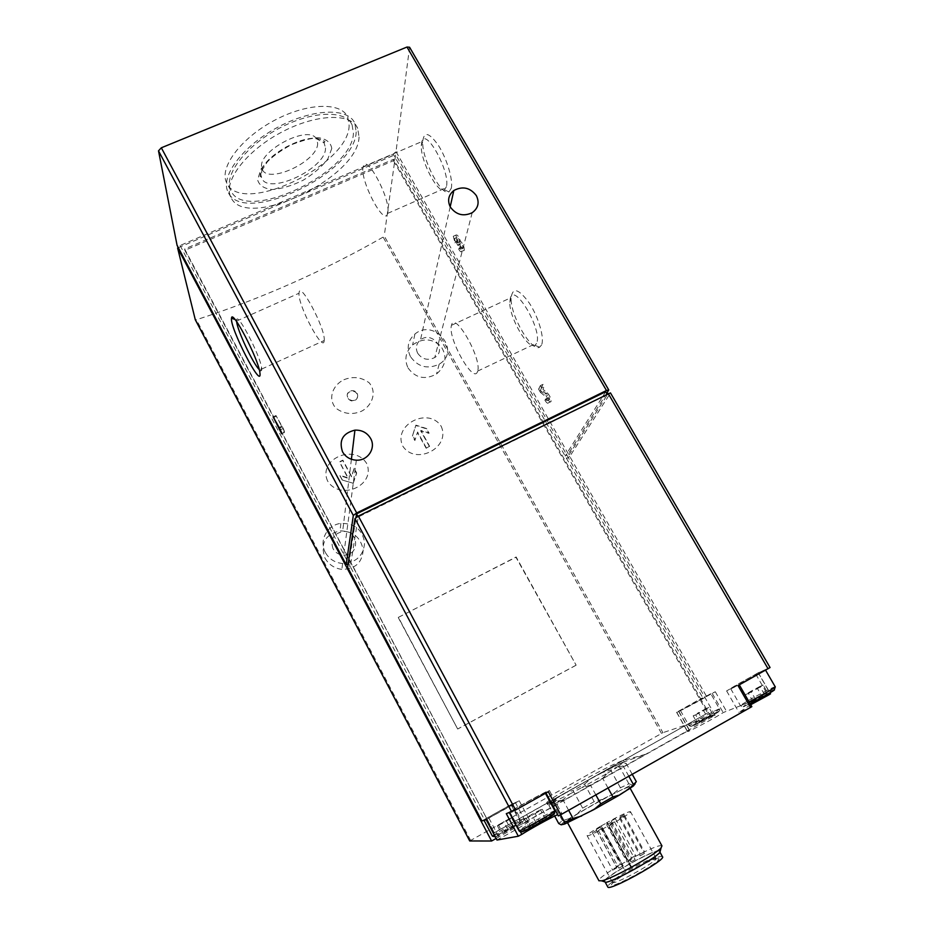 <?xml version="1.0" encoding="UTF-8"?>
<svg xmlns="http://www.w3.org/2000/svg" width="934" height="934" viewBox="0 0 934 934"><rect width="100%" height="100%" fill="white"/><g stroke="black" fill="none" stroke-linecap="round" stroke-linejoin="round"><path stroke-width="0.7" stroke-dasharray="4.67 3.5" d="M343.887 379.741C352.947 376.11 361.365 377.114 369.128 382.753C377.406 392.21 371.989 406.162 361.131 411.392C352.036 415.035 343.572 413.937 335.75 408.076C327.414 398.363 332.994 384.878 343.887 379.741M357.057 393.844C354.838 390.879 352.141 390.354 348.954 392.257C343.84 396.086 350.775 403.943 355.726 399.915C357.687 398.211 358.131 396.191 357.057 393.844M398.386 617.362L516.163 556.968L576.126 665.16L515.953 557.271L398.386 617.362L457.683 729.034L398.293 617.607M575.858 665.358L457.683 729.034M441.128 426.219C451.18 447.596 415.467 466.089 402.694 445.962C392.794 424.737 428.449 406.57 441.128 426.219M327.577 480.94C317.793 459.376 353.893 443.335 366.548 463.287C376.519 484.968 340.291 501.675 327.577 480.94M469.72 840.95L662.93 732.676L384.224 235.963L383.138 237.096C323.211 271.28 260.983 298.833 196.444 319.743L195.288 319.72M324.927 558.03C328.733 564.58 334.372 568.362 341.844 569.378C354.99 569.25 362.1 562.863 363.174 550.219C360.968 537.552 353.262 531.096 340.034 530.862C325.149 534.4 320.105 543.46 324.927 558.03M408.053 367.973C415.56 378.177 425.052 380.173 436.552 373.974C445.985 365.778 447.479 356.601 441.046 346.444C432.244 338.318 422.775 337.816 412.63 344.926C405.625 351.674 404.107 359.356 408.053 367.973M507.781 829.474L502.749 833.011L516.957 825.026L507.781 829.474L503.73 821.85L497.332 825.644L501.406 833.291M702.566 719.939L697.289 723.138L699.846 722.157L713.039 714.732L702.566 719.939L698.469 712.7L693.168 715.864L697.289 723.138M536.256 823.193L529.146 827.512L530.886 827.15L546.985 818.067L536.256 823.193L531.609 814.53L524.476 818.803L529.146 827.512M755.606 699.449L749.897 702.963L753.178 701.703L767.97 693.355L755.606 699.449L750.901 691.277L745.169 694.756L749.897 702.963M393.658 159.247L393.471 160.695L184.874 250.324L494.308 832.824L184.628 249.016L393.658 159.247L700.64 698.784L715.304 691.755L676.835 712.479L678.551 711.218L689.222 730.119L522.97 823.519L529.928 820.717C531.353 820.811 512.229 832.042 499.678 838.452L496.981 840.028M689.222 730.119L687.576 731.509C687.681 732.489 715.386 717.767 723.185 712.584L770.41 693.88L758.198 672.784L769.838 667.623L610.462 392.899M750.726 704.726L738.934 712.409L751.835 706.653M506.298 813.654L509.731 811.798C521.149 804.804 549.274 789.674 549.379 790.468L546.215 792.744L558.345 815.931M558.625 815.709L561.673 813.187L557.645 814.635M494.308 832.824L708.474 712.56L493.864 832.918M655.213 857.937L654.15 858.101C646.69 859.443 617.257 875.788 613.078 880.914L612.459 882.326C613.638 885.817 659.789 860.167 656.03 858.124L655.213 857.937M600.562 826.216C591.549 831.552 587.066 834.704 587.112 835.65C587.708 838.043 633.602 812.627 630.462 811.658L629.738 811.646C625.792 812.743 618.063 816.456 606.54 822.796L607.252 822.679L631.711 867.429L624.951 870.943L600.562 826.216L607.252 822.679M630.952 867.452L606.54 822.796M624.052 814.693L619.954 817.005L624.052 814.693M623.749 816.024L619.604 818.347L623.749 816.024M615.343 818.686L611.268 820.974L615.343 818.686M614.432 821.85L610.264 824.197L614.432 821.85M610.801 822.469L606.691 824.792L610.801 822.469M600.305 827.279L596.219 829.579L600.305 827.279M602.57 828.143L598.402 830.478L602.57 828.143M596.499 830.454L592.378 832.778L596.499 830.454M636.334 781.7L635.108 783.883L631.816 784.782L602.313 799.341L569.004 818.686C563.564 822.212 560.96 824.255 561.217 824.815M628.442 787.175C620.304 788.95 563.762 820.624 566.961 821.651C567.323 824.535 633.836 787.759 629.493 787.082L628.442 787.175M569.004 818.686L562.431 820.636L558.719 823.531M631.816 784.782L628.886 783.778L620.433 787.782L613.918 793.235M602.313 799.341L594.152 801.641L582.653 808.155L577.913 813.175M562.431 820.636L552.741 802.703L548.935 805.423L554.668 816.047M594.152 801.641L584.556 784.07L573.056 790.526L582.653 808.155M620.433 787.782L610.708 770.118L619.067 765.997L620.176 763.743L602.512 772.488L610.708 770.118M628.886 783.778L619.067 765.997M632.248 774.333L626.27 763.533L623.106 765.915L616.568 767.701L623.352 762.646L626.27 763.533M628.827 776.259L623.106 765.915M608.034 788.016L602.675 778.255L590.486 785.109L581.847 787.584L607.555 773.13L602.675 778.255M595.845 794.904L590.486 785.109M568.631 810.28L562.933 799.773L554.633 803.824L552.134 802.656L569.705 794.052L562.933 799.773M560.575 814.833L554.633 803.824M552.741 802.703L557.633 797.694L551.55 801.629L548.935 805.423M584.556 784.07L590.977 778.641L566.599 792.336L573.056 790.526M661.961 845.877L660.735 845.655C651.792 845.702 596.371 877.073 598.916 880.68M657.618 858.685L656.474 858.848C648.441 860.284 616.942 877.785 612.435 883.319C602.512 894.305 668.884 858.124 657.618 858.685M662.451 856.711L661.4 856.478C653.637 856.233 605.395 883.576 607.754 886.915M658.412 851.072C650.531 850.967 601.134 879.104 604.882 881.591C606.224 885.899 664.191 853.688 659.462 851.283L658.412 851.072M660.408 850.454L659.567 850.395C652.06 850.29 605.454 876.244 603.703 881.521M706.186 695.795L569.763 456.446L610.369 393.191M569.763 456.446L566.623 458.606L393.284 154.157L180.087 245.502L177.25 245.654M522.97 823.519L512.427 803.824L484.326 819.503L350.285 566.611L358.224 517.004L607.427 394.627L566.623 458.606L702.707 697.628M348.078 564.264L348.849 563.903L350.285 566.611L347.682 567.452M358.224 517.004L357.862 516.339M607.427 394.627L607.065 394.008M180.087 245.502L348.849 563.903L355.982 517.518M605.734 391.696L565.163 456.049L568.292 453.877L606.691 393.366M461.618 247.008L463.101 248.07C462.774 245.315 461.98 243.856 460.719 243.681L459.481 241.626C459.084 238.847 458.279 237.411 457.076 237.306L457.695 241.789L455.885 235.111C457.216 234.282 458.746 236.302 460.462 241.17C463.031 243.774 464.315 246.798 464.303 250.254C463.754 251.188 462.762 250.475 461.326 248.14L461.618 247.008L459.014 248.187L458.734 249.308L461.326 248.14M547.989 398.106L549.741 399.378L547.896 395.047L543.051 391.124L541.218 387.914L542.993 384.318L544.265 386.536L542.899 389.28L547.347 392.864C549.928 395.736 551.153 398.631 551.048 401.55C550.383 402.531 549.215 401.678 547.534 398.981L547.989 398.106L545.363 399.378L544.919 400.254L547.534 398.981M541.498 345.078L539.618 347.179C531.668 352.293 510.513 315.879 511.108 298.308C512.381 286.831 518.417 288.396 529.239 302.978C538.626 317.198 544.744 338.493 541.498 345.078M451.285 188.224L448.997 191.89C441.56 196.724 421.981 159.469 422.682 141.898C423.838 130.9 429.185 132.254 438.747 145.949C447.117 159.329 453.212 180.122 451.285 188.224M409.582 47.237L396.004 151.6L393.284 154.157M484.326 819.503L481.921 820.928M349.141 125.518C348.919 165.516 240.54 216.77 226.577 182.69C219.011 167.933 240.365 138.652 273.697 120.766C306.947 102.682 341.354 101.818 347.752 117.17L349.141 125.518M178.301 247.697L395.619 154.519L384.224 235.963M623.492 760.416L624.251 761.794L645.733 754.263L623.492 760.416C613.066 762.821 542.958 801.734 546.752 803.042L565 799.702L715.059 715.257L395.619 154.519M715.059 715.257L662.93 732.676M184.874 250.324L184.628 249.016M393.471 160.695L707.587 712.911M678.551 711.218L700.64 698.784L708.474 712.56M496.129 838.463L565 799.702L547.569 804.548C544.172 803.987 614.245 764.946 624.251 761.794M566.599 792.336L557.633 797.694M549.636 803.38L552.134 802.656M569.705 794.052L581.847 787.584M607.555 773.13L616.568 767.701M623.352 762.646L620.176 763.743M602.512 772.488L590.977 778.641M644.425 851.785L640.315 854.108L644.425 851.785M644.32 853.478L640.175 855.836L644.32 853.478M635.529 855.532L631.454 857.856L635.529 855.532M635.085 859.572L630.917 861.942L635.085 859.572M631.209 859.759L627.076 862.094L631.209 859.759M620.48 864.277L616.382 866.612L620.48 864.277M623.118 865.806L618.95 868.188L623.118 865.806M616.849 867.814L612.704 870.161L616.849 867.814M624.951 870.943L631.711 867.429M676.555 712.222L687.202 731.089M710.038 694.114L680.419 710.505C680.629 711.101 712.77 693.483 710.856 693.822L710.038 694.114M515.276 802.831C512.778 803.509 482.644 820.262 483.975 820.239C483.812 821.091 517.109 802.656 515.498 802.796L515.276 802.831M512.427 803.824L511.026 804.664L511.68 804.349L522.246 824.092M486.182 819.678L519.211 800.742L511.68 804.349M546.215 792.744L548.293 791.728M544.826 792.873C541.498 793.807 507.676 812.627 509.322 812.627C509.287 813.631 547.184 792.662 545.152 792.803L544.826 792.873M764.152 670.18C757.894 672.854 728.66 689.023 730.692 688.685C731.17 689.327 767.783 669.304 765.331 669.748L764.152 670.18M738.012 685.568L739.261 684.82L738.222 685.322L750.773 707.131M758.198 672.784L726.617 690.915L738.222 685.322M745.169 694.756L748.414 693.437L753.178 701.703M748.414 693.437L757.486 688.591L762.272 696.869M757.486 688.591L763.206 685.124L767.97 693.355M763.206 685.124L759.867 686.49L764.596 694.663M759.867 686.49L750.901 691.277M524.476 818.803L526.181 818.371L530.886 827.15M526.181 818.371L535.135 813.607L539.852 822.399M535.135 813.607L542.28 809.323L546.985 818.067M542.28 809.323L540.459 809.825L545.129 818.488M540.459 809.825L531.609 814.53M693.168 715.864L695.702 714.837L699.846 722.157M695.702 714.837L703.594 710.611L707.762 717.931M703.594 710.611L708.894 707.447L713.039 714.732M708.894 707.447L706.291 708.521L710.4 715.759M706.291 708.521L698.469 712.7M497.332 825.644L498.651 825.306L502.749 833.011M498.651 825.306L506.45 821.138L510.559 828.855M506.45 821.138L512.848 817.343L516.957 825.026M512.848 817.343L511.447 817.729L515.521 825.352M511.447 817.729L503.73 821.85M333.029 548.667C330.099 539.689 333.298 533.979 342.638 531.551C359.076 529.485 360.326 555.975 343.677 555.146C338.914 554.866 335.364 552.706 333.029 548.667M325.347 552.473C318.657 540.728 327.274 524.78 340.875 523.402C354.441 523.18 362.369 529.566 364.634 542.561C363.618 555.718 356.274 562.7 342.626 563.494C334.886 562.747 329.118 559.069 325.347 552.473M417.685 353.239C415.256 348.02 416.19 343.56 420.487 339.848C431.928 330.648 447.468 349.83 434.765 357.524C427.9 360.863 422.215 359.438 417.685 353.239M410.458 356.613C406.383 347.903 407.866 340.396 414.906 334.057C434.45 317.677 461.629 351.149 439.202 364.155C427.585 369.572 418 367.05 410.458 356.613M353.122 483.614L356.531 473.526L354.079 469.008L351.453 476.83L342.836 460.59L339.497 462.085L348.102 478.348L339.766 475.488L342.206 480.018L353.169 483.252L342.206 480.018M429.465 446.557L420.709 430.936L428.998 433.329L426.546 428.834L415.793 425.554L412.419 436.061L414.871 440.556L417.416 432.617L426.161 448.262L429.57 446.23L426.161 448.262M342.229 479.784L339.789 475.219L348.16 477.869L339.521 461.77L342.883 460.158L351.523 476.247L354.173 468.284L356.625 472.837L353.169 483.252M356.625 472.837L356.531 473.526M351.523 476.247L351.453 476.83M354.173 468.284L354.079 469.008M426.289 447.818L417.58 431.987L415.07 439.786L412.618 435.302L415.887 425.145L426.616 428.566L429.08 433.037L420.86 430.411L429.57 446.23M417.58 431.987L417.416 432.617M415.07 439.786L414.871 440.556M412.618 435.302L412.419 436.061M357.115 393.377C358.177 395.724 357.734 397.744 355.772 399.448C350.822 403.476 343.887 395.607 349.001 391.79L350.063 391.124C353.017 390.073 355.375 390.821 357.115 393.377M387.832 212.333L387.622 213.396C384.528 227.709 359.193 179.176 363.221 166.707C365.848 152.511 390.552 198.23 387.832 212.333M446.429 186.637L444.444 189.882C437.976 194.214 420.65 161.243 421.246 145.809L421.841 141.594C425.787 126.977 450.468 172.09 446.429 186.637M477.531 371.498C473.69 384.715 447.269 337.664 451.484 325.301C454.391 310.31 482.107 358.644 477.659 371.113L477.531 371.498M536.536 343.478L534.902 345.335C527.99 349.911 509.275 317.688 509.777 302.242L510.373 297.958C514.669 282.477 542.549 330.041 536.7 343.07L536.536 343.478M236.664 321.646L236.664 320.082C237.119 311.384 260.049 355.095 261.602 367.692L261.753 369.035C261.812 371.16 260.971 371.347 259.232 369.572M324.226 340.256L324.203 340.525C323.643 354.021 297.526 304.834 299.043 293.229C299.242 279.383 325.487 328.301 324.226 340.256M280.398 429.78L283.236 428.449L275.962 415.525L284.496 431.601L281.659 432.932M284.531 432.442L281.694 433.773M283.236 428.449L284.496 431.601M282.021 426.149L279.173 427.48M282.056 427.001L279.546 428.169M275.962 415.525L273.125 416.844M276.009 416.389L273.499 417.556M544.919 400.254C546.6 402.951 547.756 403.815 548.421 402.823C548.527 399.915 547.289 397.02 544.72 394.148L540.284 390.552L542.899 389.28M540.284 390.552L541.627 387.808L544.265 386.536M541.627 387.808L540.354 385.59L542.993 384.318M540.354 385.59L538.603 389.186L541.218 387.914M538.603 389.186L540.424 392.385L543.051 391.124M540.424 392.385L545.269 396.32L547.896 395.047M545.363 399.378L547.114 400.663L545.269 396.32M458.734 249.308C460.158 251.655 461.151 252.355 461.7 251.433C461.7 247.989 460.415 244.953 457.847 242.35L460.462 241.17M457.847 242.35C456.119 237.481 454.589 235.45 453.27 236.279L455.103 242.957L457.695 241.789M455.103 242.957L455.372 241.813L457.987 240.645M459.341 242.198L456.866 242.793C456.469 240.026 455.664 238.579 454.461 238.474L455.372 241.813M456.726 243.365L457.94 245.49L460.555 244.323M457.94 245.49L460.696 243.751M459.014 248.187L460.497 249.238C460.158 246.494 459.365 245.035 458.104 244.86L458.08 244.918M317.642 143.147C318.494 161.757 265.163 185.854 261.94 168.12C256.079 152.219 308.115 124.094 316.346 138.699L317.642 143.147M359.041 136.983C358.201 178.184 245.047 231.854 230.756 196.992C223.004 181.908 245.525 151.542 280.492 132.768C315.365 113.796 351.207 112.605 357.675 128.332L359.041 136.983M356.181 131.928C355.515 173.385 242.396 226.962 227.954 191.809C220.132 176.608 242.56 146.136 277.503 127.386C312.341 108.426 348.242 107.363 354.78 123.218L356.181 131.928M353.414 133.095C352.97 172.72 244.521 224.113 230.78 190.443C223.308 175.872 244.79 146.731 278.169 128.822C311.454 110.714 345.79 109.652 352.083 124.829L353.414 133.095M576.126 665.16L457.835 728.894M661.482 733.388L383.138 237.096M470.643 840.355L196.444 319.743M523.005 821.383C519.993 822.072 492.428 837.564 495.253 836.992C497.915 836.525 526.437 820.472 523.005 821.383M718.013 711.708C712.432 713.868 686.794 728.286 692.222 726.208C697.558 724.2 724.025 709.315 718.013 711.708M553.839 813.923L553.71 813.958C550.955 814.378 523.927 829.345 522.188 831.412M774.298 689.724L773.329 690.039C763.382 693.962 728.613 714.393 750.13 703.699M715.304 691.755L726.267 710.926M568.292 453.877L396.004 151.6M608.664 390.26L409.641 47.762M547.558 803.065L548.316 804.466M601.251 826.1L625.71 870.932M712.233 693.425L723.185 712.584M488.891 818.114L499.678 838.452M509.731 811.798L520.285 831.564M755.781 674.185L767.398 694.277M775.267 686.864L773.994 687.155C767.573 689.572 738.292 705.812 740.487 705.73L749.091 701.889M718.62 709.151C713.623 711.019 687.214 725.671 688.953 725.613C689.304 726.442 721.527 708.801 719.472 708.906L718.62 709.151M554.901 810.84L554.539 810.864C551.142 811.471 518.113 829.906 518.977 830.723M494.518 835.416C501.78 832.171 525.55 818.651 523.986 818.651L523.752 818.674C521.184 819.083 491.611 835.58 492.416 836.152M544.72 394.148L547.347 392.864M456.866 242.793L459.481 241.626M325.522 148.004C326.258 169.229 265.163 196.946 261.38 176.83C254.55 158.745 314.863 126.148 324.098 142.914L325.522 148.004M331.78 148.506L327.811 159.013C321.786 166.789 313.555 173.864 303.118 180.262C292.167 185.644 281.916 188.738 272.378 189.544C264.159 188.726 259.232 185.504 257.609 179.865L260.82 169.346C266.692 161.243 275.18 153.771 286.259 146.918C297.923 141.244 308.629 138.162 318.354 137.66C326.398 138.944 330.869 142.552 331.78 148.506M656.03 858.124L630.462 811.658M612.459 882.326L587.112 835.65M551.55 801.629L550.453 804.256M630.17 788.319L629.493 787.082M567.592 822.796L566.961 821.651M613.078 880.914L612.435 883.319M654.15 858.101L656.474 858.848M659.953 852.17L659.462 851.283M546.752 803.042L547.569 804.548M619.954 817.005L640.315 854.108M624.11 814.705L644.495 851.796M619.604 818.347L640.175 855.836M623.807 816.024L644.402 853.501M611.268 820.974L631.454 857.856M615.401 818.686L635.599 855.544M610.264 824.197L630.917 861.942M614.49 821.862L635.155 859.584M606.691 824.792L627.076 862.094M610.871 822.469L631.267 859.77M596.219 829.579L616.382 866.612M600.364 827.291L620.538 864.3M598.402 830.478L618.95 868.188M602.628 828.143L623.188 865.83M592.378 832.778L612.704 870.161M596.557 830.454L616.907 867.826M607.334 822.679L631.816 867.452M678.703 711.113L689.374 729.991M676.835 712.479L687.576 731.509M511.026 804.664L521.569 824.395M519.211 800.742L529.928 820.717M549.379 790.468L561.673 813.187M758.315 672.737L769.908 692.759M726.617 690.915L738.934 712.409M730.692 688.685L740.487 705.73C742.612 706.583 741.829 707.552 750.072 703.606M680.419 710.505L688.953 725.613C691.755 725.823 686.805 729.232 704.399 720.032C724.364 708.894 718.982 710.657 719.472 708.906L710.856 693.822M495.23 836.759C494.576 837.728 511.82 828.855 520.612 823.169C525.865 819.41 523.659 820.18 523.986 818.651L515.498 802.796M351.406 459.271L342.638 531.551M356.344 460.182L343.677 555.146M340.875 523.402L340.034 530.851M342.626 563.494L341.844 569.378M450.2 206.788L420.487 339.848M472.184 212.718L434.765 357.524M414.906 334.057L412.618 344.915M439.202 364.155L436.552 373.974M387.622 213.396L446.125 187.722M363.221 166.707L421.841 141.594M444.444 189.882L448.997 191.89M421.246 145.809L422.682 141.898M477.659 371.113L536.7 343.07M451.484 325.301L510.373 297.958M534.902 345.335L539.618 347.179M509.777 302.242L511.108 298.308M236.664 320.082L234.994 319.486M261.602 367.692L259.85 372.339M261.753 369.035L324.203 340.525M236.617 321.062L299.043 293.229M548.421 402.823L551.048 401.55M547.114 400.663L549.741 399.378M461.7 251.433L464.303 250.254M453.27 236.279L455.885 235.111M454.461 238.474L457.076 237.306M460.497 249.238L463.101 248.07M458.104 244.86L460.719 243.681M261.94 168.12L261.38 176.83L260.177 176.631L260.341 172.883L267.334 161.839C272.856 156.165 280.819 150.491 291.233 144.805C302.523 140.544 309.948 138.43 313.509 138.465L322.148 139.458L324.939 141.606L324.098 142.914L316.346 138.699M357.675 128.332L354.78 123.218M230.756 196.992L227.954 191.809M352.083 124.829L347.752 117.17M230.78 190.443L226.577 182.69"/><path stroke-width="1.4" d="M767.398 694.277L768.017 695.328L770.41 693.88M768.017 695.328L750.726 704.726M545.97 793.036L558.345 815.931L560.739 814.74L751.835 706.653L739.284 684.856M557.645 814.635C549.636 818.242 530.255 828.913 521.791 834.377L518.335 836.222L496.97 840.04L486.182 819.678L481.909 820.951L347.611 567.323L354.99 518.58L358.364 516.082L610.462 392.899L770.06 667.541L738.012 685.568L750.597 707.447M554.668 816.047L558.719 823.531L561.217 824.815L564.93 823.905L593.872 809.603L619.592 794.997L633.217 786.148L635.108 783.883M628.547 789.405L636.334 781.7L632.248 774.333M593.872 809.603L600.749 803.859L612.938 796.936L619.592 794.997M563.832 824.313L564.638 822.34L573.044 818.418L581.649 816.024M633.264 784.268L628.827 776.259M612.938 796.936L608.034 788.016M600.749 803.859L595.845 794.904M573.044 818.418L568.631 810.28M564.638 822.34L560.575 814.833M598.916 880.68L601.636 880.844C611.887 879.011 655.551 854.75 661.097 847.815L661.961 845.877L630.17 788.319M607.754 886.915L607.836 887.055C609.272 891.515 667.273 859.28 662.451 856.711L659.953 852.17M603.703 881.521L606.096 882.291C615.459 880.657 654.827 858.778 659.883 852.415L660.408 850.454M560.739 814.74L548.293 791.728L515.615 810.011L506.298 813.654L518.335 836.222M357.862 516.339L356.543 513.875L605.734 391.696L607.065 394.008M348.078 564.264L346.175 564.673L177.086 245.35L158.5 150.853L161.325 147.794L406.99 47.039L409.582 47.237L608.723 389.898M355.982 517.518L356.543 513.875M606.691 393.366L608.758 389.968L606.47 390.517L356.683 512.953L161.325 147.794M346.175 564.603L353.321 515.451L356.683 512.953M476.34 195.603C470.152 187.559 462.645 185.866 453.831 190.513C448.378 195.054 447.223 200.588 450.375 207.103C456.201 214.89 463.474 216.758 472.184 212.718C478.255 208.2 479.632 202.491 476.34 195.603M370.588 438.408C367.074 432.652 361.867 429.897 354.932 430.142C342.86 433.131 338.727 440.346 342.533 451.811C345.568 456.983 350.18 459.773 356.344 460.182C367.868 460.929 376.274 447.97 370.588 438.408M281.694 433.773L280.398 429.78L273.125 416.844L281.694 433.773M260.002 373.565C261.66 389.84 229.507 327.32 231.515 318.214C231.889 308.22 258.041 358.119 259.85 372.339L260.002 373.565M195.229 319.603L469.72 840.962L491.599 841.009L177.612 247.989L195.288 319.72M177.612 247.989L178.301 247.697M491.599 841.009L496.129 838.463M259.232 369.572C252.997 363.653 237.283 330.344 236.664 321.646M522.188 831.412C518.242 835.101 558.228 813.012 553.839 813.923M750.13 703.699C760.58 698.527 776.866 689.105 774.298 689.724M511.785 812.008L354.99 518.58M515.615 810.011L358.364 516.082M768.063 668.756L608.186 393.459M606.47 390.517L406.99 47.039M353.321 515.451L158.5 150.853M520.285 831.564L521.791 834.377M749.091 701.889C760.498 696.134 776.866 686.677 775.22 686.794L765.565 670.157M518.977 830.723L519 830.758C519.152 832.112 557.119 811.051 554.901 810.84L545.433 793.328M492.416 836.152L494.518 835.416M633.217 786.148L634.314 783.498M564.93 823.905L564.194 823.765M598.998 880.832L567.592 822.796M607.836 887.055L605.08 881.965M659.883 852.415L661.097 847.815M606.096 882.291L601.636 880.844M346.175 564.673L177.133 245.49M481.909 820.951L347.611 567.393M469.72 840.962L195.253 319.661M486.17 819.678L496.97 840.04M769.908 692.759L770.538 693.845M750.072 703.606C756.809 700.372 772.64 691.604 774.356 689.666L775.267 686.864M509.38 812.732L519 830.758C520.145 832.171 521.067 832.743 534.668 825.574C540.961 822.469 556.372 812.814 554.457 813.28L554.901 810.84M484.022 820.321L492.428 836.175L495.23 836.759M354.932 430.142L351.406 459.271M453.831 190.513L450.2 206.788M234.994 319.486L231.515 318.214"/></g></svg>
